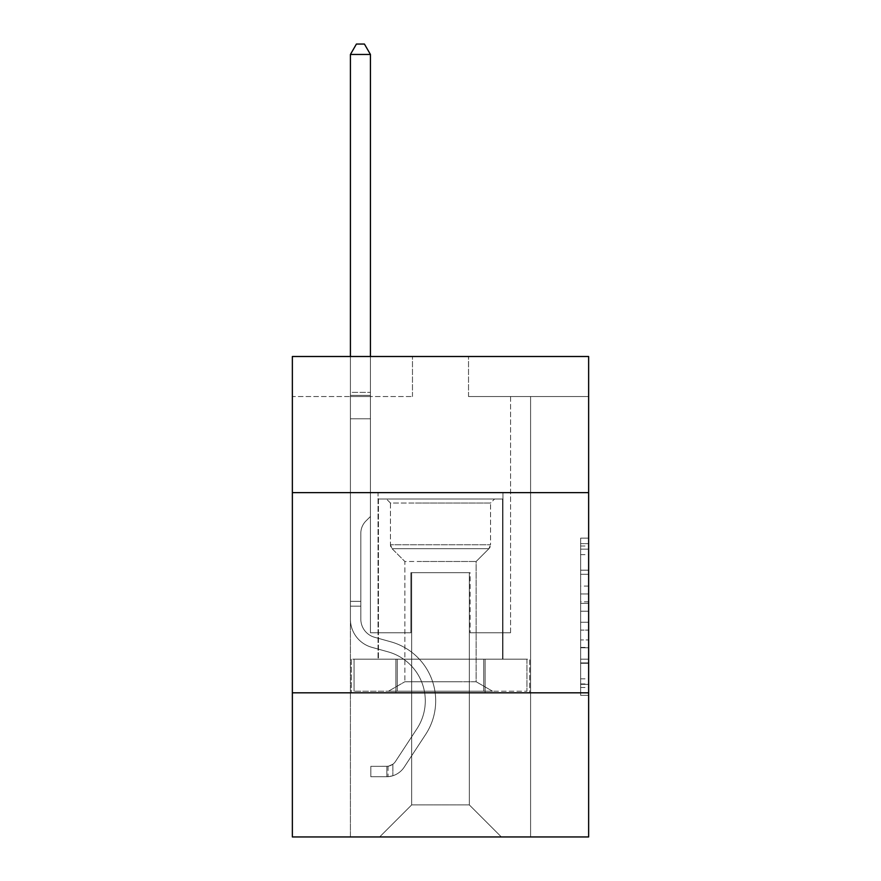 <?xml version="1.0" encoding="UTF-8"?>
<svg xmlns="http://www.w3.org/2000/svg" width="881" height="881" viewBox="0 0 881 881"><rect width="100%" height="100%" fill="white"/><g stroke="black" fill="none" stroke-linecap="round" stroke-linejoin="round"><path stroke-width="0.66" stroke-dasharray="4.41 3.3" d="M580.634 586.096L580.634 611.238L588.64 611.238L588.64 687.488L588.64 546.011L588.64 611.238L580.634 611.238L580.634 543.643L580.634 695.34L580.634 538.148L580.634 684.339L588.64 684.339L580.634 684.339L588.64 684.339L580.634 684.339L580.634 659.186L580.634 695.34L588.64 695.34L588.64 538.148L588.64 683.942L588.64 622.25L580.634 622.25L588.64 622.25L588.64 659.186L588.64 549.149L580.634 549.149L588.64 549.149L588.64 695.34L588.64 546.011L588.64 695.34L580.634 695.34L580.634 538.148L588.64 538.148L588.64 546.011L588.64 538.148L588.64 546.011L588.64 538.148L588.64 543.643L588.64 538.148L580.634 538.148L580.634 549.149L588.64 549.149L580.634 549.149L580.634 586.096L588.64 586.096M502.963 492.633L502.963 659.186L378.037 659.186L502.963 659.186L378.037 659.186L502.963 659.186L502.963 492.633L378.037 492.633L378.037 659.186L378.037 492.633L502.963 492.633M588.64 601.811L588.64 593.948L588.64 601.811L580.634 601.811L580.634 570.172L580.634 663.316L580.634 639.936L588.64 639.936L580.634 639.936L580.634 695.34L588.64 695.34L580.634 695.34L588.64 695.34L580.634 695.34L580.634 538.148L588.64 538.148L580.634 538.148L588.64 538.148L580.634 538.148L580.634 601.811L588.64 601.811M588.64 692.818L588.64 836.95L292.36 836.95L292.36 692.818L588.64 692.818L588.64 356.497L468.527 356.497L588.64 356.497L588.64 396.538L588.64 356.497L292.36 356.497L412.473 356.497L292.36 356.497L292.36 396.538L412.473 396.538L292.36 396.538L292.36 356.497L292.36 492.633L588.64 492.633L292.36 492.633L292.36 692.818L588.64 692.818L292.36 692.818M350.418 836.95L530.582 836.95L530.582 396.538L510.562 396.538L530.582 396.538L510.562 396.538L530.582 396.538L510.562 396.538L530.582 396.538L510.562 396.538L530.582 396.538L510.562 396.538L530.582 396.538L510.562 396.538L530.582 396.538L510.562 396.538L530.582 396.538L510.562 396.538L530.582 396.538L510.562 396.538L530.582 396.538L510.562 396.538L530.582 396.538L510.562 396.538L530.582 396.538L510.562 396.538L530.582 396.538L510.562 396.538L530.582 396.538L510.562 396.538L530.582 396.538L510.562 396.538L530.582 396.538L510.562 396.538L530.582 396.538L510.562 396.538L530.582 396.538L530.582 836.95L530.582 396.538L530.582 836.95L530.582 396.538L530.582 836.95L530.582 396.538L530.582 836.95L530.582 396.538L530.582 836.95L530.582 396.538L530.582 836.95L530.582 396.538L530.582 836.95L530.582 396.538L530.582 836.95L530.582 396.538L530.582 836.95L530.582 396.538L530.582 836.95L530.582 396.538L530.582 836.95L530.582 396.538L530.582 836.95L530.582 396.538L530.582 836.95L530.582 396.538L530.582 836.95L530.582 396.538L530.582 836.95L530.582 396.538L530.582 836.95L530.582 396.538L530.582 836.95L350.418 836.95L379.645 836.95L350.418 836.95L379.645 836.95L350.418 836.95L379.645 836.95L350.418 836.95L379.645 836.95L350.418 836.95L379.645 836.95L350.418 836.95L379.645 836.95L350.418 836.95L379.645 836.95L350.418 836.95L379.645 836.95L350.418 836.95L379.645 836.95L350.418 836.95L379.645 836.95L350.418 836.95L379.645 836.95L350.418 836.95L379.645 836.95L350.418 836.95L379.645 836.95L350.418 836.95L379.645 836.95L350.418 836.95L379.645 836.95L350.418 836.95L379.645 836.95L350.418 836.95L350.418 396.538L370.438 396.538L350.418 396.538L370.438 396.538L350.418 396.538L370.438 396.538L350.418 396.538L370.438 396.538L350.418 396.538L370.438 396.538L350.418 396.538L370.438 396.538L350.418 396.538L370.438 396.538L350.418 396.538L370.438 396.538L350.418 396.538L370.438 396.538L350.418 396.538L370.438 396.538L350.418 396.538L370.438 396.538L350.418 396.538L370.438 396.538L350.418 396.538L370.438 396.538L350.418 396.538L370.438 396.538L350.418 396.538L370.438 396.538L350.418 396.538L370.438 396.538L350.418 396.538L370.438 396.538L350.418 396.538L350.418 836.95M588.64 396.538L468.527 396.538L588.64 396.538M411.669 804.915L411.669 572.705L411.669 804.915L411.669 572.705L469.331 572.705L469.331 804.915L411.669 804.915L379.645 836.95L411.669 804.915L411.669 572.705L411.669 804.915L411.669 572.705L410.876 572.705L410.876 632.756L370.438 632.756L370.438 396.538L370.438 632.756L370.438 396.538L370.438 632.756L370.438 396.538L370.438 632.756L370.438 396.538L370.438 632.756L370.438 396.538L370.438 632.756L370.438 396.538L370.438 632.756L370.438 396.538L370.438 632.756L370.438 396.538L370.438 632.756L370.438 396.538L370.438 632.756L370.438 396.538L370.438 632.756L370.438 396.538L370.438 632.756L370.438 396.538L370.438 632.756L370.438 396.538L370.438 632.756L370.438 396.538L370.438 632.756L370.438 396.538L370.438 632.756L370.438 396.538L370.438 632.756L370.438 396.538L370.438 632.756L410.876 632.756L370.438 632.756L410.876 632.756L370.438 632.756L410.876 632.756L370.438 632.756L410.876 632.756L370.438 632.756L410.876 632.756L370.438 632.756L410.876 632.756L370.438 632.756L410.876 632.756L370.438 632.756L410.876 632.756L370.438 632.756L410.876 632.756L370.438 632.756L410.876 632.756L370.438 632.756L410.876 632.756L370.438 632.756L410.876 632.756L370.438 632.756L410.876 632.756L370.438 632.756L410.876 632.756L370.438 632.756L410.876 632.756L370.438 632.756L410.876 632.756L370.438 632.756L410.876 632.756L410.876 572.705L410.876 632.756L410.876 572.705L410.876 632.756L410.876 572.705L410.876 632.756L410.876 572.705L410.876 632.756L410.876 572.705L410.876 632.756L410.876 572.705L410.876 632.756L410.876 572.705L410.876 632.756L410.876 572.705L410.876 632.756L410.876 572.705L410.876 632.756L410.876 572.705L410.876 632.756L410.876 572.705L410.876 632.756L410.876 572.705L410.876 632.756L410.876 572.705L410.876 632.756L410.876 572.705L410.876 632.756L410.876 572.705L410.876 632.756L410.876 572.705L410.876 632.756L410.876 572.705L411.669 572.705L410.876 572.705L411.669 572.705L410.876 572.705L411.669 572.705L410.876 572.705L411.669 572.705L410.876 572.705L411.669 572.705L410.876 572.705L411.669 572.705L410.876 572.705L411.669 572.705L410.876 572.705L411.669 572.705L410.876 572.705L411.669 572.705L410.876 572.705L411.669 572.705L410.876 572.705L411.669 572.705L410.876 572.705L411.669 572.705L410.876 572.705L411.669 572.705L410.876 572.705L411.669 572.705L410.876 572.705L411.669 572.705L410.876 572.705L411.669 572.705L410.876 572.705L411.669 572.705L411.669 804.915L379.645 836.95L411.669 804.915L411.669 572.705L411.669 804.915L379.645 836.95L411.669 804.915L411.669 572.705L411.669 804.915L379.645 836.95L411.669 804.915L411.669 572.705L411.669 804.915L379.645 836.95L411.669 804.915L411.669 572.705L411.669 804.915L379.645 836.95L411.669 804.915L411.669 572.705L411.669 804.915L379.645 836.95L411.669 804.915L411.669 572.705L411.669 804.915L379.645 836.95L411.669 804.915L411.669 572.705L411.669 804.915L379.645 836.95L411.669 804.915L411.669 572.705L411.669 804.915L379.645 836.95L411.669 804.915L411.669 572.705L411.669 804.915L379.645 836.95L411.669 804.915L411.669 572.705L411.669 804.915L379.645 836.95L411.669 804.915L411.669 572.705L411.669 804.915L379.645 836.95L411.669 804.915L411.669 572.705L411.669 804.915L379.645 836.95L411.669 804.915L411.669 572.705L411.669 804.915L379.645 836.95L411.669 804.915L411.669 572.705L411.669 804.915L379.645 836.95L411.669 804.915L379.645 836.95L411.669 804.915L469.331 804.915L469.331 572.705L469.331 804.915L501.355 836.95L469.331 804.915L469.331 572.705L469.331 804.915L501.355 836.95L469.331 804.915L469.331 572.705L469.331 804.915L501.355 836.95L469.331 804.915L469.331 572.705L469.331 804.915L501.355 836.95L469.331 804.915L469.331 572.705L469.331 804.915L501.355 836.95L469.331 804.915L469.331 572.705L469.331 804.915L501.355 836.95L469.331 804.915L469.331 572.705L469.331 804.915L501.355 836.95L469.331 804.915L469.331 572.705L469.331 804.915L501.355 836.95L469.331 804.915L469.331 572.705L469.331 804.915L501.355 836.95L469.331 804.915L469.331 572.705L469.331 804.915L501.355 836.95L469.331 804.915L469.331 572.705L469.331 804.915L501.355 836.95L469.331 804.915L469.331 572.705L469.331 804.915L501.355 836.95L469.331 804.915L469.331 572.705L469.331 804.915L501.355 836.95L469.331 804.915L469.331 572.705L469.331 804.915L501.355 836.95L469.331 804.915L469.331 572.705L469.331 804.915L501.355 836.95L469.331 804.915L469.331 572.705L469.331 804.915L501.355 836.95L469.331 804.915L469.331 572.705L469.331 804.915L501.355 836.95L469.331 804.915L469.331 572.705L411.669 572.705L411.669 804.915L379.645 836.95L411.669 804.915M470.124 572.705L469.331 572.705L470.124 572.705L469.331 572.705L470.124 572.705L469.331 572.705L470.124 572.705L469.331 572.705L470.124 572.705L469.331 572.705L470.124 572.705L469.331 572.705L470.124 572.705L469.331 572.705L470.124 572.705L469.331 572.705L470.124 572.705L469.331 572.705L470.124 572.705L469.331 572.705L470.124 572.705L469.331 572.705L470.124 572.705L469.331 572.705L470.124 572.705L469.331 572.705L470.124 572.705L469.331 572.705L470.124 572.705L469.331 572.705L470.124 572.705L469.331 572.705L470.124 572.705L469.331 572.705L470.124 572.705L470.124 632.756L470.124 572.705M501.355 836.95L469.331 804.915L501.355 836.95M468.527 396.538L468.527 356.497L468.527 396.538M412.473 396.538L412.473 356.497L412.473 396.538M510.562 396.538L510.562 632.756L470.124 632.756L510.562 632.756L470.124 632.756L510.562 632.756L470.124 632.756L510.562 632.756L470.124 632.756L510.562 632.756L470.124 632.756L510.562 632.756L470.124 632.756L510.562 632.756L470.124 632.756L510.562 632.756L470.124 632.756L510.562 632.756L470.124 632.756L510.562 632.756L470.124 632.756L510.562 632.756L470.124 632.756L510.562 632.756L470.124 632.756L510.562 632.756L470.124 632.756L510.562 632.756L470.124 632.756L510.562 632.756L470.124 632.756L510.562 632.756L470.124 632.756L510.562 632.756L470.124 632.756L510.562 632.756L510.562 396.538M529.723 692.818L351.277 692.818L529.723 692.818L529.723 659.186L351.277 659.186L485.112 659.186L485.112 692.818L485.112 659.186L395.888 659.186L395.888 692.818L395.888 659.186L351.277 659.186L351.277 692.818L351.277 659.186L529.723 659.186L529.723 692.818M588.64 492.633L292.36 492.633M395.888 659.186L395.888 692.818L395.888 659.186M485.112 659.186L485.112 692.818L485.112 659.186M580.634 611.238L588.64 611.238L580.634 611.238M580.634 543.643L580.634 538.148L580.634 543.643L588.64 543.643L580.634 543.643M580.634 662.919L580.634 630.102L580.634 662.919L588.64 662.919L580.634 662.919M580.634 630.102L580.634 622.25L588.64 622.25L580.634 622.25L580.634 630.102L588.64 630.102L580.634 630.102M580.634 570.172L580.634 549.149L580.634 570.172L588.64 570.172L580.634 570.172M580.634 538.148L588.64 538.148L580.634 538.148L580.634 546.011L580.634 538.148L588.64 538.148M580.634 695.34L588.64 695.34L580.634 695.34L580.634 687.488L580.634 695.34M360.825 601.371L360.825 606.172L350.418 606.172L350.418 601.371L350.418 619.156L350.418 54.457L350.418 418.794L350.418 54.457L370.438 54.457L370.438 392.375L370.438 54.457L350.418 54.457L356.42 44.05L364.426 44.05L356.42 44.05L350.418 54.457L350.418 418.794L350.418 54.457L370.438 54.457L364.426 44.05L370.438 54.457L370.438 418.794L350.418 418.794L350.418 54.457L356.42 44.05L364.426 44.05L356.42 44.05L350.418 54.457L350.418 418.794L350.418 54.457L370.438 54.457L350.418 54.457L356.42 44.05L364.426 44.05L370.438 54.457L364.426 44.05L356.42 44.05L350.418 54.457L350.418 418.794L350.418 54.457L370.438 54.457L370.438 392.375L370.438 54.457L350.418 54.457L356.42 44.05L364.426 44.05L370.438 54.457L364.426 44.05L356.42 44.05L350.418 54.457L350.418 418.794L350.418 54.457L370.438 54.457L370.438 395.36L370.438 54.457L350.418 54.457L356.42 44.05L364.426 44.05L370.438 54.457L364.426 44.05L356.42 44.05L350.418 54.457L350.418 418.794L350.418 54.457L370.438 54.457L370.438 516.486L365.923 521.001A17.4 17.4 0 0 0 360.825 533.302A17.4 17.4 0 0 1 365.923 521.001L370.438 516.486L370.438 418.794L350.418 418.794L350.418 54.457L356.42 44.05L364.426 44.05L370.438 54.457L350.418 54.457L350.418 418.794L350.418 54.457L370.438 54.457L364.426 44.05L356.42 44.05L350.418 54.457L356.42 44.05L364.426 44.05L370.438 54.457L370.438 392.375L370.438 54.457L350.418 54.457L350.418 418.794L350.418 54.457L370.438 54.457L364.426 44.05L356.42 44.05L350.418 54.457L356.42 44.05L364.426 44.05L370.438 54.457L370.438 395.36L370.438 54.457L350.418 54.457L350.418 619.156A29.227 29.227 0 0 0 371.793 647.315A29.227 29.227 0 0 1 350.418 619.156L350.418 418.794L370.438 418.794L370.438 395.36L370.438 516.486L365.923 521.001A17.4 17.4 0 0 0 360.825 533.302A17.4 17.4 0 0 1 365.923 521.001L370.438 516.486L370.438 418.794L350.418 418.794L350.418 619.156A29.227 29.227 0 0 0 371.793 647.315A29.227 29.227 0 0 1 350.418 619.156L350.418 418.794L370.438 418.794L370.438 392.375L370.438 516.486L365.923 521.001A17.4 17.4 0 0 0 360.825 533.302A17.4 17.4 0 0 1 365.923 521.001L370.438 516.486L370.438 418.794L350.418 418.794L350.418 619.156A29.227 29.227 0 0 0 371.793 647.315A29.227 29.227 0 0 1 350.418 619.156L350.418 418.794L370.438 418.794L370.438 54.457L364.426 44.05L356.42 44.05L350.418 54.457L370.438 54.457L370.438 516.486L365.923 521.001A17.4 17.4 0 0 0 360.825 533.302A17.4 17.4 0 0 1 365.923 521.001L370.438 516.486L370.438 418.794L350.418 418.794L350.418 619.156A29.227 29.227 0 0 0 371.793 647.315L388.092 651.852L371.793 647.315A29.227 29.227 0 0 1 350.418 619.156L350.418 418.794L370.438 418.794L370.438 54.457L350.418 54.457L356.42 44.05L364.426 44.05L370.438 54.457L364.426 44.05L356.42 44.05L350.418 54.457L350.418 392.375L350.418 54.457L370.438 54.457L370.438 516.486L365.923 521.001A17.4 17.4 0 0 0 360.825 533.302A17.4 17.4 0 0 1 365.923 521.001L370.438 516.486L370.438 418.794L350.418 418.794L350.418 619.156A29.227 29.227 0 0 0 371.793 647.315A29.227 29.227 0 0 1 350.418 619.156L350.418 418.794L370.438 418.794L370.438 54.457L350.418 54.457L356.42 44.05L364.426 44.05L370.438 54.457L364.426 44.05L356.42 44.05L350.418 54.457L350.418 395.36L350.418 54.457L370.438 54.457L370.438 516.486L365.923 521.001A17.4 17.4 0 0 0 360.825 533.302A17.4 17.4 0 0 1 365.923 521.001L370.438 516.486L370.438 418.794L350.418 418.794L350.418 619.156A29.227 29.227 0 0 0 371.793 647.315A29.227 29.227 0 0 1 350.418 619.156L350.418 418.794L370.438 418.794L370.438 54.457L350.418 54.457L356.42 44.05L364.426 44.05L370.438 54.457L364.426 44.05L356.42 44.05L350.418 54.457L350.418 418.794L370.438 418.794L370.438 516.486L365.923 521.001A17.4 17.4 0 0 0 360.825 533.302A17.4 17.4 0 0 1 365.923 521.001L370.438 516.486L370.438 395.36L370.438 418.794L350.418 418.794L350.418 619.156A29.227 29.227 0 0 0 371.793 647.315L388.092 651.852L371.793 647.315A29.227 29.227 0 0 1 350.418 619.156L350.418 418.794L370.438 418.794L370.438 516.486L365.923 521.001A17.4 17.4 0 0 0 360.825 533.302A17.4 17.4 0 0 1 365.923 521.001L370.438 516.486L370.438 392.375L370.438 418.794L350.418 418.794L350.418 619.156A29.227 29.227 0 0 0 371.793 647.315A29.227 29.227 0 0 1 350.418 619.156L350.418 418.794L370.438 418.794L370.438 516.486L365.923 521.001A17.4 17.4 0 0 0 360.825 533.302A17.4 17.4 0 0 1 365.923 521.001L370.438 516.486L370.438 54.457L370.438 418.794L350.418 418.794L350.418 619.156A29.227 29.227 0 0 0 371.793 647.315A29.227 29.227 0 0 1 350.418 619.156L350.418 418.794L370.438 418.794L370.438 516.486L365.923 521.001A17.4 17.4 0 0 0 360.825 533.302A17.4 17.4 0 0 1 365.923 521.001L370.438 516.486L370.438 54.457L350.418 54.457L370.438 54.457L364.426 44.05L370.438 54.457L370.438 418.794L350.418 418.794L350.418 619.156A29.227 29.227 0 0 0 371.793 647.315L388.092 651.852A50.845 50.845 0 0 1 416.955 728.73A50.845 50.845 0 0 0 388.092 651.852L371.793 647.315A29.227 29.227 0 0 1 350.418 619.156L350.418 418.794L370.438 418.794L370.438 516.486L365.923 521.001A17.4 17.4 0 0 0 360.825 533.302A17.4 17.4 0 0 1 365.923 521.001L370.438 516.486L370.438 54.457L350.418 54.457L356.42 44.05L364.426 44.05L356.42 44.05L350.418 54.457L350.418 392.375L350.418 54.457L370.438 54.457L364.426 44.05L370.438 54.457L370.438 418.794L350.418 418.794L350.418 619.156A29.227 29.227 0 0 0 371.793 647.315A29.227 29.227 0 0 1 350.418 619.156L350.418 418.794L370.438 418.794L370.438 516.486L365.923 521.001A17.4 17.4 0 0 0 360.825 533.302A17.4 17.4 0 0 1 365.923 521.001L370.438 516.486L370.438 54.457L350.418 54.457L356.42 44.05L364.426 44.05L356.42 44.05L350.418 54.457L350.418 395.36L350.418 54.457L370.438 54.457L364.426 44.05L370.438 54.457L370.438 418.794L350.418 418.794L350.418 619.156A29.227 29.227 0 0 0 371.793 647.315A29.227 29.227 0 0 1 350.418 619.156L350.418 418.794L370.438 418.794L370.438 516.486L365.923 521.001A17.4 17.4 0 0 0 360.825 533.302A17.4 17.4 0 0 1 365.923 521.001L370.438 516.486L370.438 54.457L350.418 54.457L356.42 44.05L364.426 44.05L356.42 44.05L350.418 54.457L350.418 619.156A29.227 29.227 0 0 0 371.793 647.315L388.092 651.852L371.793 647.315A29.227 29.227 0 0 1 350.418 619.156L350.418 418.794L370.438 418.794L370.438 516.486L365.923 521.001A17.4 17.4 0 0 0 360.825 533.302A17.4 17.4 0 0 1 365.923 521.001L370.438 516.486L370.438 418.794L350.418 418.794L350.418 619.156A29.227 29.227 0 0 0 371.793 647.315A29.227 29.227 0 0 1 350.418 619.156L350.418 418.794L370.438 418.794L370.438 395.36L370.438 516.486L365.923 521.001A17.4 17.4 0 0 0 360.825 533.302A17.4 17.4 0 0 1 365.923 521.001L370.438 516.486L370.438 418.794L350.418 418.794L350.418 619.156A29.227 29.227 0 0 0 371.793 647.315A29.227 29.227 0 0 1 350.418 619.156L350.418 418.794L370.438 418.794L370.438 392.375L370.438 516.486L365.923 521.001A17.4 17.4 0 0 0 360.825 533.302A17.4 17.4 0 0 1 365.923 521.001L370.438 516.486L370.438 418.794L350.418 418.794L350.418 619.156A29.227 29.227 0 0 0 371.793 647.315L388.092 651.852L371.793 647.315A29.227 29.227 0 0 1 350.418 619.156L350.418 418.794L370.438 418.794L370.438 54.457L364.426 44.05L370.438 54.457L370.438 516.486L365.923 521.001A17.4 17.4 0 0 0 360.825 533.302A17.4 17.4 0 0 1 365.923 521.001L370.438 516.486L370.438 418.794L350.418 418.794L350.418 619.156L350.418 606.172L360.825 606.172L360.825 601.371L350.418 601.371L360.825 601.371L360.825 619.156L360.825 533.302L360.825 619.156A18.82 18.82 0 0 0 374.59 637.282A18.82 18.82 0 0 1 360.825 619.156L360.825 533.302L360.825 619.156L360.825 601.371L350.418 601.371L360.825 601.371L360.825 619.156A18.82 18.82 0 0 0 374.59 637.282A18.82 18.82 0 0 1 360.825 619.156L360.825 533.302L360.825 619.156A18.82 18.82 0 0 0 374.59 637.282A18.82 18.82 0 0 1 360.825 619.156L360.825 533.302L360.825 619.156L360.825 601.371L350.418 601.371L360.825 601.371L360.825 619.156A18.82 18.82 0 0 0 374.59 637.282L390.889 641.831L374.59 637.282A18.82 18.82 0 0 1 360.825 619.156L360.825 533.302L360.825 619.156A18.82 18.82 0 0 0 374.59 637.282A18.82 18.82 0 0 1 360.825 619.156L360.825 533.302L360.825 619.156L360.825 601.371L350.418 601.371L360.825 601.371L360.825 619.156A18.82 18.82 0 0 0 374.59 637.282A18.82 18.82 0 0 1 360.825 619.156L360.825 533.302L360.825 619.156A18.82 18.82 0 0 0 374.59 637.282L390.889 641.831L374.59 637.282A18.82 18.82 0 0 1 360.825 619.156L360.825 533.302L360.825 619.156L360.825 601.371L350.418 601.371L360.825 601.371L360.825 619.156A18.82 18.82 0 0 0 374.59 637.282A18.82 18.82 0 0 1 360.825 619.156L360.825 533.302L360.825 619.156A18.82 18.82 0 0 0 374.59 637.282A18.82 18.82 0 0 1 360.825 619.156L360.825 533.302L360.825 619.156L360.825 601.371L350.418 601.371L360.825 601.371L360.825 619.156A18.82 18.82 0 0 0 374.59 637.282L390.889 641.831L374.59 637.282A18.82 18.82 0 0 1 360.825 619.156L360.825 533.302L360.825 619.156A18.82 18.82 0 0 0 374.59 637.282A18.82 18.82 0 0 1 360.825 619.156L360.825 533.302L360.825 619.156L360.825 601.371L350.418 601.371L360.825 601.371L360.825 619.156A18.82 18.82 0 0 0 374.59 637.282A18.82 18.82 0 0 1 360.825 619.156L360.825 533.302L360.825 619.156A18.82 18.82 0 0 0 374.59 637.282L390.889 641.831A61.263 61.263 0 0 1 425.655 734.435A61.263 61.263 0 0 0 390.889 641.831L374.59 637.282A18.82 18.82 0 0 1 360.825 619.156L360.825 533.302L360.825 619.156L360.825 601.371L350.418 601.371L360.825 601.371L360.825 619.156A18.82 18.82 0 0 0 374.59 637.282A18.82 18.82 0 0 1 360.825 619.156L360.825 533.302L360.825 619.156A18.82 18.82 0 0 0 374.59 637.282A18.82 18.82 0 0 1 360.825 619.156L360.825 533.302L360.825 619.156L360.825 601.371L350.418 601.371M386.847 776.734A21.221 21.221 0 0 0 404.192 767.153L425.655 734.435A61.263 61.263 0 0 0 390.889 641.831L374.59 637.282A18.82 18.82 0 0 1 360.825 619.156A18.82 18.82 0 0 0 374.59 637.282A18.82 18.82 0 0 1 360.825 619.156L360.825 533.302L360.825 619.156A18.82 18.82 0 0 0 374.59 637.282A18.82 18.82 0 0 1 360.825 619.156A18.82 18.82 0 0 0 374.59 637.282L390.889 641.831A61.263 61.263 0 0 1 425.655 734.435A61.263 61.263 0 0 0 390.889 641.831L374.59 637.282A18.82 18.82 0 0 1 360.825 619.156A18.82 18.82 0 0 0 374.59 637.282L390.889 641.831L374.59 637.282A18.82 18.82 0 0 1 360.825 619.156A18.82 18.82 0 0 0 374.59 637.282A18.82 18.82 0 0 1 360.825 619.156A18.82 18.82 0 0 0 374.59 637.282L390.889 641.831L374.59 637.282A18.82 18.82 0 0 1 360.825 619.156A18.82 18.82 0 0 0 374.59 637.282L390.889 641.831A61.263 61.263 0 0 1 425.655 734.435L404.192 767.153L425.655 734.435A61.263 61.263 0 0 0 390.889 641.831L374.59 637.282A18.82 18.82 0 0 1 360.825 619.156A18.82 18.82 0 0 0 374.59 637.282A18.82 18.82 0 0 1 360.825 619.156A18.82 18.82 0 0 0 374.59 637.282L390.889 641.831L374.59 637.282A18.82 18.82 0 0 1 360.825 619.156A18.82 18.82 0 0 0 374.59 637.282L390.889 641.831L374.59 637.282A18.82 18.82 0 0 1 360.825 619.156A18.82 18.82 0 0 0 374.59 637.282A18.82 18.82 0 0 1 360.825 619.156A18.82 18.82 0 0 0 374.59 637.282L390.889 641.831A61.263 61.263 0 0 1 425.655 734.435A61.263 61.263 0 0 0 390.889 641.831L374.59 637.282A18.82 18.82 0 0 1 360.825 619.156A18.82 18.82 0 0 0 374.59 637.282L390.889 641.831L374.59 637.282A18.82 18.82 0 0 1 360.825 619.156A18.82 18.82 0 0 0 374.59 637.282A18.82 18.82 0 0 1 360.825 619.156A18.82 18.82 0 0 0 374.59 637.282L390.889 641.831L374.59 637.282A18.82 18.82 0 0 1 360.825 619.156A18.82 18.82 0 0 0 374.59 637.282L390.889 641.831A61.263 61.263 0 0 1 425.655 734.435A61.263 61.263 0 0 0 390.889 641.831L374.59 637.282A18.82 18.82 0 0 1 360.825 619.156A18.82 18.82 0 0 0 374.59 637.282A18.82 18.82 0 0 1 360.825 619.156A18.82 18.82 0 0 0 374.59 637.282L390.889 641.831L374.59 637.282A18.82 18.82 0 0 1 360.825 619.156A18.82 18.82 0 0 0 374.59 637.282L390.889 641.831A61.263 61.263 0 0 1 425.655 734.435L404.192 767.153L425.655 734.435A61.263 61.263 0 0 0 390.889 641.831L374.59 637.282L390.889 641.831A61.263 61.263 0 0 1 425.655 734.435A61.263 61.263 0 0 0 390.889 641.831L374.59 637.282L390.889 641.831A61.263 61.263 0 0 1 425.655 734.435A61.263 61.263 0 0 0 390.889 641.831L374.59 637.282L390.889 641.831A61.263 61.263 0 0 1 425.655 734.435L404.192 767.153A21.221 21.221 0 0 1 392.86 775.743A21.221 21.221 0 0 0 404.192 767.153L425.655 734.435A61.263 61.263 0 0 0 390.889 641.831L374.59 637.282L390.889 641.831A61.263 61.263 0 0 1 425.655 734.435A61.263 61.263 0 0 0 390.889 641.831L374.59 637.282L390.889 641.831A61.263 61.263 0 0 1 425.655 734.435A61.263 61.263 0 0 0 390.889 641.831L374.59 637.282L390.889 641.831A61.263 61.263 0 0 1 425.655 734.435L404.192 767.153L425.655 734.435A61.263 61.263 0 0 0 390.889 641.831L374.59 637.282L390.889 641.831A61.263 61.263 0 0 1 425.655 734.435A61.263 61.263 0 0 0 390.889 641.831L374.59 637.282L390.889 641.831A61.263 61.263 0 0 1 425.655 734.435A61.263 61.263 0 0 0 390.889 641.831L374.59 637.282L390.889 641.831A61.263 61.263 0 0 1 425.655 734.435L404.192 767.153L425.655 734.435A61.263 61.263 0 0 0 390.889 641.831L374.59 637.282L390.889 641.831A61.263 61.263 0 0 1 425.655 734.435A61.263 61.263 0 0 0 390.889 641.831L374.59 637.282L390.889 641.831A61.263 61.263 0 0 1 425.655 734.435A61.263 61.263 0 0 0 390.889 641.831A61.263 61.263 0 0 1 425.655 734.435L404.192 767.153A21.221 21.221 0 0 1 392.86 775.743C386.682 777.053 386.682 777.053 392.86 775.743C386.682 777.053 386.682 777.053 392.86 775.743A21.221 21.221 0 0 0 404.192 767.153L425.655 734.435A61.263 61.263 0 0 0 390.889 641.831A61.263 61.263 0 0 1 425.655 734.435L404.192 767.153L425.655 734.435A61.263 61.263 0 0 0 390.889 641.831A61.263 61.263 0 0 1 425.655 734.435A61.263 61.263 0 0 0 390.889 641.831A61.263 61.263 0 0 1 425.655 734.435L404.192 767.153L425.655 734.435A61.263 61.263 0 0 0 390.889 641.831A61.263 61.263 0 0 1 425.655 734.435L404.192 767.153A21.221 21.221 0 0 1 392.86 775.743C386.682 777.053 386.682 777.053 392.86 775.743C386.682 777.053 386.682 777.053 392.86 775.743A21.221 21.221 0 0 0 404.192 767.153L425.655 734.435A61.263 61.263 0 0 0 390.889 641.831A61.263 61.263 0 0 1 425.655 734.435A61.263 61.263 0 0 0 390.889 641.831A61.263 61.263 0 0 1 425.655 734.435L404.192 767.153L425.655 734.435A61.263 61.263 0 0 0 390.889 641.831A61.263 61.263 0 0 1 425.655 734.435L404.192 767.153L425.655 734.435A61.263 61.263 0 0 0 390.889 641.831A61.263 61.263 0 0 1 425.655 734.435A61.263 61.263 0 0 0 390.889 641.831A61.263 61.263 0 0 1 425.655 734.435L404.192 767.153A21.221 21.221 0 0 1 392.86 775.743C386.682 777.053 386.682 777.053 392.86 775.743C386.682 777.053 386.682 777.053 392.86 775.743A21.221 21.221 0 0 0 404.192 767.153L425.655 734.435A61.263 61.263 0 0 0 390.889 641.831A61.263 61.263 0 0 1 425.655 734.435L404.192 767.153L425.655 734.435A61.263 61.263 0 0 0 390.889 641.831A61.263 61.263 0 0 1 425.655 734.435A61.263 61.263 0 0 0 390.889 641.831A61.263 61.263 0 0 1 425.655 734.435L404.192 767.153L425.655 734.435A61.263 61.263 0 0 0 390.889 641.831A61.263 61.263 0 0 1 425.655 734.435L404.192 767.153A21.221 21.221 0 0 1 392.86 775.743C386.682 777.053 386.682 777.053 392.86 775.743C386.682 777.053 386.682 777.053 392.86 775.743A21.221 21.221 0 0 0 404.192 767.153L425.655 734.435A61.263 61.263 0 0 0 390.889 641.831A61.263 61.263 0 0 1 425.655 734.435A61.263 61.263 0 0 0 390.889 641.831A61.263 61.263 0 0 1 425.655 734.435L404.192 767.153L425.655 734.435A61.263 61.263 0 0 0 390.889 641.831A61.263 61.263 0 0 1 425.655 734.435L404.192 767.153A21.221 21.221 0 0 1 392.86 775.743C386.682 777.053 386.682 777.053 392.86 775.743C386.682 777.053 386.682 777.053 392.86 775.743A21.221 21.221 0 0 0 404.192 767.153L425.655 734.435L404.192 767.153A21.221 21.221 0 0 1 392.86 775.743C386.682 777.053 386.682 777.053 392.86 775.743C386.682 777.053 386.682 777.053 392.86 775.743A21.221 21.221 0 0 0 404.192 767.153L425.655 734.435L404.192 767.153A21.221 21.221 0 0 1 392.86 775.743C386.682 777.053 386.682 777.053 392.86 775.743C386.682 777.053 386.682 777.053 392.86 775.743A21.221 21.221 0 0 0 404.192 767.153L425.655 734.435L404.192 767.153A21.221 21.221 0 0 1 392.86 775.743C386.682 777.053 386.682 777.053 392.86 775.743C386.682 777.053 386.682 777.053 392.86 775.743A21.221 21.221 0 0 0 404.192 767.153L425.655 734.435L404.192 767.153A21.221 21.221 0 0 1 392.86 775.743C386.682 777.053 386.682 777.053 392.86 775.743C386.682 777.053 386.682 777.053 392.86 775.743A21.221 21.221 0 0 0 404.192 767.153L425.655 734.435L404.192 767.153A21.221 21.221 0 0 1 392.86 775.743C386.682 777.053 386.682 777.053 392.86 775.743C386.682 777.053 386.682 777.053 392.86 775.743A21.221 21.221 0 0 0 404.192 767.153L425.655 734.435L404.192 767.153A21.221 21.221 0 0 1 392.86 775.743C386.682 777.053 386.682 777.053 392.86 775.743C386.682 777.053 386.682 777.053 392.86 775.743A21.221 21.221 0 0 0 404.192 767.153L425.655 734.435L404.192 767.153A21.221 21.221 0 0 1 392.86 775.743C386.682 777.053 386.682 777.053 392.86 775.743C386.682 777.053 386.682 777.053 392.86 775.743A21.221 21.221 0 0 0 404.192 767.153L425.655 734.435L404.192 767.153A21.221 21.221 0 0 1 392.86 775.743C386.682 777.053 386.682 777.053 392.86 775.743C386.682 777.053 386.682 777.053 392.86 775.743A21.221 21.221 0 0 0 404.192 767.153L425.655 734.435L404.192 767.153A21.221 21.221 0 0 1 392.86 775.743C386.682 777.053 386.682 777.053 392.86 775.743C386.682 777.053 386.682 777.053 392.86 775.743A21.221 21.221 0 0 0 404.192 767.153L425.655 734.435L404.192 767.153A21.221 21.221 0 0 1 392.86 775.743C386.682 777.053 386.682 777.053 392.86 775.743C386.682 777.053 386.682 777.053 392.86 775.743A21.221 21.221 0 0 0 404.192 767.153L425.655 734.435L404.192 767.153A21.221 21.221 0 0 1 392.86 775.743C386.682 777.053 386.682 777.053 392.86 775.743C386.682 777.053 386.682 777.053 392.86 775.743A21.221 21.221 0 0 0 404.192 767.153A21.221 21.221 0 0 1 386.847 776.734L386.847 766.316A10.814 10.814 0 0 0 395.492 761.448L416.955 728.73A50.845 50.845 0 0 0 388.092 651.852A50.845 50.845 0 0 1 416.955 728.73A50.845 50.845 0 0 0 388.092 651.852L371.793 647.315A29.227 29.227 0 0 1 350.418 619.156A29.227 29.227 0 0 0 371.793 647.315A29.227 29.227 0 0 1 350.418 619.156A29.227 29.227 0 0 0 371.793 647.315L388.092 651.852L371.793 647.315A29.227 29.227 0 0 1 350.418 619.156A29.227 29.227 0 0 0 371.793 647.315L388.092 651.852L371.793 647.315A29.227 29.227 0 0 1 350.418 619.156A29.227 29.227 0 0 0 371.793 647.315A29.227 29.227 0 0 1 350.418 619.156A29.227 29.227 0 0 0 371.793 647.315L388.092 651.852A50.845 50.845 0 0 1 416.955 728.73L395.492 761.448L416.955 728.73A50.845 50.845 0 0 0 388.092 651.852L371.793 647.315A29.227 29.227 0 0 1 350.418 619.156A29.227 29.227 0 0 0 371.793 647.315L388.092 651.852L371.793 647.315A29.227 29.227 0 0 1 350.418 619.156A29.227 29.227 0 0 0 371.793 647.315A29.227 29.227 0 0 1 350.418 619.156A29.227 29.227 0 0 0 371.793 647.315L388.092 651.852L371.793 647.315A29.227 29.227 0 0 1 350.418 619.156A29.227 29.227 0 0 0 371.793 647.315L388.092 651.852A50.845 50.845 0 0 1 416.955 728.73A50.845 50.845 0 0 0 388.092 651.852L371.793 647.315A29.227 29.227 0 0 1 350.418 619.156A29.227 29.227 0 0 0 371.793 647.315A29.227 29.227 0 0 1 350.418 619.156A29.227 29.227 0 0 0 371.793 647.315L388.092 651.852L371.793 647.315A29.227 29.227 0 0 1 350.418 619.156A29.227 29.227 0 0 0 371.793 647.315L388.092 651.852L371.793 647.315A29.227 29.227 0 0 1 350.418 619.156A29.227 29.227 0 0 0 371.793 647.315A29.227 29.227 0 0 1 350.418 619.156A29.227 29.227 0 0 0 371.793 647.315L388.092 651.852A50.845 50.845 0 0 1 416.955 728.73A50.845 50.845 0 0 0 388.092 651.852L371.793 647.315A29.227 29.227 0 0 1 350.418 619.156A29.227 29.227 0 0 0 371.793 647.315L388.092 651.852L371.793 647.315A29.227 29.227 0 0 1 350.418 619.156A29.227 29.227 0 0 0 371.793 647.315A29.227 29.227 0 0 1 350.418 619.156A29.227 29.227 0 0 0 371.793 647.315L388.092 651.852L371.793 647.315A29.227 29.227 0 0 1 350.418 619.156A29.227 29.227 0 0 0 371.793 647.315L388.092 651.852A50.845 50.845 0 0 1 416.955 728.73L395.492 761.448L416.955 728.73A50.845 50.845 0 0 0 388.092 651.852L371.793 647.315L388.092 651.852A50.845 50.845 0 0 1 416.955 728.73A50.845 50.845 0 0 0 388.092 651.852L371.793 647.315L388.092 651.852A50.845 50.845 0 0 1 416.955 728.73A50.845 50.845 0 0 0 388.092 651.852L371.793 647.315L388.092 651.852A50.845 50.845 0 0 1 416.955 728.73L395.492 761.448A10.814 10.814 0 0 1 392.86 764.223C386.792 767.01 386.792 767.01 392.86 764.223C386.792 767.01 386.792 767.01 392.86 764.223A10.814 10.814 0 0 0 395.492 761.448L416.955 728.73A50.845 50.845 0 0 0 388.092 651.852L371.793 647.315L388.092 651.852A50.845 50.845 0 0 1 416.955 728.73A50.845 50.845 0 0 0 388.092 651.852L371.793 647.315L388.092 651.852A50.845 50.845 0 0 1 416.955 728.73A50.845 50.845 0 0 0 388.092 651.852L371.793 647.315L388.092 651.852A50.845 50.845 0 0 1 416.955 728.73L395.492 761.448L416.955 728.73A50.845 50.845 0 0 0 388.092 651.852L371.793 647.315L388.092 651.852A50.845 50.845 0 0 1 416.955 728.73A50.845 50.845 0 0 0 388.092 651.852L371.793 647.315L388.092 651.852A50.845 50.845 0 0 1 416.955 728.73A50.845 50.845 0 0 0 388.092 651.852L371.793 647.315L388.092 651.852A50.845 50.845 0 0 1 416.955 728.73L395.492 761.448L416.955 728.73A50.845 50.845 0 0 0 388.092 651.852L371.793 647.315L388.092 651.852A50.845 50.845 0 0 1 416.955 728.73A50.845 50.845 0 0 0 388.092 651.852L371.793 647.315L388.092 651.852A50.845 50.845 0 0 1 416.955 728.73A50.845 50.845 0 0 0 388.092 651.852A50.845 50.845 0 0 1 416.955 728.73L395.492 761.448A10.814 10.814 0 0 1 392.86 764.223C386.792 767.01 386.792 767.01 392.86 764.223C386.792 767.01 386.792 767.01 392.86 764.223A10.814 10.814 0 0 0 395.492 761.448L416.955 728.73A50.845 50.845 0 0 0 388.092 651.852A50.845 50.845 0 0 1 416.955 728.73L395.492 761.448L416.955 728.73A50.845 50.845 0 0 0 388.092 651.852A50.845 50.845 0 0 1 416.955 728.73A50.845 50.845 0 0 0 388.092 651.852A50.845 50.845 0 0 1 416.955 728.73L395.492 761.448L416.955 728.73A50.845 50.845 0 0 0 388.092 651.852A50.845 50.845 0 0 1 416.955 728.73L395.492 761.448A10.814 10.814 0 0 1 392.86 764.223C386.792 767.01 386.792 767.01 392.86 764.223C386.792 767.01 386.792 767.01 392.86 764.223A10.814 10.814 0 0 0 395.492 761.448L416.955 728.73A50.845 50.845 0 0 0 388.092 651.852A50.845 50.845 0 0 1 416.955 728.73A50.845 50.845 0 0 0 388.092 651.852A50.845 50.845 0 0 1 416.955 728.73L395.492 761.448L416.955 728.73A50.845 50.845 0 0 0 388.092 651.852A50.845 50.845 0 0 1 416.955 728.73L395.492 761.448L416.955 728.73A50.845 50.845 0 0 0 388.092 651.852A50.845 50.845 0 0 1 416.955 728.73A50.845 50.845 0 0 0 388.092 651.852A50.845 50.845 0 0 1 416.955 728.73L395.492 761.448A10.814 10.814 0 0 1 392.86 764.223C386.792 767.01 386.792 767.01 392.86 764.223C386.792 767.01 386.792 767.01 392.86 764.223A10.814 10.814 0 0 0 395.492 761.448L416.955 728.73A50.845 50.845 0 0 0 388.092 651.852A50.845 50.845 0 0 1 416.955 728.73L395.492 761.448L416.955 728.73A50.845 50.845 0 0 0 388.092 651.852A50.845 50.845 0 0 1 416.955 728.73A50.845 50.845 0 0 0 388.092 651.852A50.845 50.845 0 0 1 416.955 728.73L395.492 761.448L416.955 728.73A50.845 50.845 0 0 0 388.092 651.852A50.845 50.845 0 0 1 416.955 728.73L395.492 761.448A10.814 10.814 0 0 1 392.86 764.223C386.792 767.01 386.792 767.01 392.86 764.223C386.792 767.01 386.792 767.01 392.86 764.223A10.814 10.814 0 0 0 395.492 761.448L416.955 728.73A50.845 50.845 0 0 0 388.092 651.852A50.845 50.845 0 0 1 416.955 728.73A50.845 50.845 0 0 0 388.092 651.852A50.845 50.845 0 0 1 416.955 728.73L395.492 761.448L416.955 728.73A50.845 50.845 0 0 0 388.092 651.852A50.845 50.845 0 0 1 416.955 728.73L395.492 761.448A10.814 10.814 0 0 1 392.86 764.223C386.792 767.01 386.792 767.01 392.86 764.223C386.792 767.01 386.792 767.01 392.86 764.223A10.814 10.814 0 0 0 395.492 761.448L416.955 728.73L395.492 761.448A10.814 10.814 0 0 1 392.86 764.223C386.792 767.01 386.792 767.01 392.86 764.223C386.792 767.01 386.792 767.01 392.86 764.223A10.814 10.814 0 0 0 395.492 761.448L416.955 728.73L395.492 761.448A10.814 10.814 0 0 1 392.86 764.223C386.792 767.01 386.792 767.01 392.86 764.223C386.792 767.01 386.792 767.01 392.86 764.223A10.814 10.814 0 0 0 395.492 761.448L416.955 728.73L395.492 761.448A10.814 10.814 0 0 1 392.86 764.223C386.792 767.01 386.792 767.01 392.86 764.223C386.792 767.01 386.792 767.01 392.86 764.223A10.814 10.814 0 0 0 395.492 761.448L416.955 728.73L395.492 761.448A10.814 10.814 0 0 1 392.86 764.223C386.792 767.01 386.792 767.01 392.86 764.223C386.792 767.01 386.792 767.01 392.86 764.223A10.814 10.814 0 0 0 395.492 761.448L416.955 728.73L395.492 761.448A10.814 10.814 0 0 1 392.86 764.223C386.792 767.01 386.792 767.01 392.86 764.223C386.792 767.01 386.792 767.01 392.86 764.223A10.814 10.814 0 0 0 395.492 761.448L416.955 728.73L395.492 761.448A10.814 10.814 0 0 1 392.86 764.223C386.792 767.01 386.792 767.01 392.86 764.223C386.792 767.01 386.792 767.01 392.86 764.223A10.814 10.814 0 0 0 395.492 761.448L416.955 728.73L395.492 761.448A10.814 10.814 0 0 1 392.86 764.223C386.792 767.01 386.792 767.01 392.86 764.223C386.792 767.01 386.792 767.01 392.86 764.223A10.814 10.814 0 0 0 395.492 761.448L416.955 728.73L395.492 761.448A10.814 10.814 0 0 1 392.86 764.223C386.792 767.01 386.792 767.01 392.86 764.223C386.792 767.01 386.792 767.01 392.86 764.223A10.814 10.814 0 0 0 395.492 761.448L416.955 728.73L395.492 761.448A10.814 10.814 0 0 1 392.86 764.223C386.792 767.01 386.792 767.01 392.86 764.223C386.792 767.01 386.792 767.01 392.86 764.223A10.814 10.814 0 0 0 395.492 761.448L416.955 728.73L395.492 761.448A10.814 10.814 0 0 1 392.86 764.223C386.792 767.01 386.792 767.01 392.86 764.223C386.792 767.01 386.792 767.01 392.86 764.223A10.814 10.814 0 0 0 395.492 761.448L416.955 728.73L395.492 761.448A10.814 10.814 0 0 1 392.86 764.223C386.792 767.01 386.792 767.01 392.86 764.223C386.792 767.01 386.792 767.01 392.86 764.223A10.814 10.814 0 0 0 395.492 761.448A10.814 10.814 0 0 1 386.847 766.316L386.847 776.734L370.835 776.734L386.847 776.734A21.221 21.221 0 0 0 404.192 767.153A21.221 21.221 0 0 1 386.847 776.734L386.847 766.316L370.835 766.327L386.847 766.316A10.814 10.814 0 0 0 395.492 761.448A10.814 10.814 0 0 1 386.847 766.316L386.847 776.734L370.835 776.734L370.835 766.327L370.835 776.734L386.847 776.734A21.221 21.221 0 0 0 404.192 767.153A21.221 21.221 0 0 1 386.847 776.734L386.847 766.316L370.835 766.327L386.847 766.316A10.814 10.814 0 0 0 395.492 761.448A10.814 10.814 0 0 1 386.847 766.316L386.847 776.734L370.835 776.734L370.835 766.327L370.835 776.734L386.847 776.734A21.221 21.221 0 0 0 404.192 767.153A21.221 21.221 0 0 1 386.847 776.734L386.847 766.316L370.835 766.327L386.847 766.316A10.814 10.814 0 0 0 395.492 761.448A10.814 10.814 0 0 1 386.847 766.316L386.847 776.734L370.835 776.734L370.835 766.327L370.835 776.734L386.847 776.734A21.221 21.221 0 0 0 404.192 767.153A21.221 21.221 0 0 1 386.847 776.734L386.847 766.316L370.835 766.327L386.847 766.316A10.814 10.814 0 0 0 395.492 761.448A10.814 10.814 0 0 1 386.847 766.316L386.847 776.734L370.835 776.734L370.835 766.327L370.835 776.734L386.847 776.734A21.221 21.221 0 0 0 404.192 767.153A21.221 21.221 0 0 1 386.847 776.734L386.847 766.316L370.835 766.327L386.847 766.316A10.814 10.814 0 0 0 395.492 761.448A10.814 10.814 0 0 1 386.847 766.316L386.847 776.734L370.835 776.734L370.835 766.327L370.835 776.734L386.847 776.734A21.221 21.221 0 0 0 404.192 767.153A21.221 21.221 0 0 1 386.847 776.734L386.847 766.316L370.835 766.327L386.847 766.316A10.814 10.814 0 0 0 395.492 761.448A10.814 10.814 0 0 1 386.847 766.316L386.847 776.734L370.835 776.734L370.835 766.327L370.835 776.734L386.847 776.734A21.221 21.221 0 0 0 404.192 767.153A21.221 21.221 0 0 1 386.847 776.734L386.847 766.316L370.835 766.327L386.847 766.316A10.814 10.814 0 0 0 395.492 761.448A10.814 10.814 0 0 1 386.847 766.316L386.847 776.734L370.835 776.734L370.835 766.327L370.835 776.734L386.847 776.734A21.221 21.221 0 0 0 404.192 767.153A21.221 21.221 0 0 1 386.847 776.734L386.847 766.316L370.835 766.327L386.847 766.316A10.814 10.814 0 0 0 395.492 761.448A10.814 10.814 0 0 1 386.847 766.316L386.847 776.734L370.835 776.734L370.835 766.327L370.835 776.734L386.847 776.734A21.221 21.221 0 0 0 404.192 767.153A21.221 21.221 0 0 1 386.847 776.734L386.847 766.316L370.835 766.327L386.847 766.316A10.814 10.814 0 0 0 395.492 761.448A10.814 10.814 0 0 1 386.847 766.316L386.847 776.734L370.835 776.734L370.835 766.327L370.835 776.734L386.847 776.734A21.221 21.221 0 0 0 404.192 767.153A21.221 21.221 0 0 1 386.847 776.734L386.847 766.316L370.835 766.327L386.847 766.316A10.814 10.814 0 0 0 395.492 761.448A10.814 10.814 0 0 1 386.847 766.316L386.847 776.734L370.835 776.734L370.835 766.327L370.835 776.734L386.847 776.734A21.221 21.221 0 0 0 404.192 767.153A21.221 21.221 0 0 1 386.847 776.734L386.847 766.316L370.835 766.327L386.847 766.316A10.814 10.814 0 0 0 395.492 761.448A10.814 10.814 0 0 1 386.847 766.316L386.847 776.734L370.835 776.734L370.835 766.327L370.835 776.734L386.847 776.734A21.221 21.221 0 0 0 404.192 767.153A21.221 21.221 0 0 1 386.847 776.734L386.847 766.316L370.835 766.327L386.847 766.316A10.814 10.814 0 0 0 395.492 761.448A10.814 10.814 0 0 1 386.847 766.316L386.847 776.734L370.835 776.734L370.835 766.327L370.835 776.734L386.847 776.734A21.221 21.221 0 0 0 404.192 767.153A21.221 21.221 0 0 1 386.847 776.734L386.847 766.316L370.835 766.327L386.847 766.316A10.814 10.814 0 0 0 395.492 761.448A10.814 10.814 0 0 1 386.847 766.316L386.847 776.734L370.835 776.734L370.835 766.327L370.835 776.734L386.847 776.734A21.221 21.221 0 0 0 404.192 767.153A21.221 21.221 0 0 1 386.847 776.734L386.847 766.316L370.835 766.327L386.847 766.316A10.814 10.814 0 0 0 395.492 761.448A10.814 10.814 0 0 1 386.847 766.316L386.847 776.734L370.835 776.734L370.835 766.327L370.835 776.734L386.847 776.734A21.221 21.221 0 0 0 404.192 767.153A21.221 21.221 0 0 1 386.847 776.734L386.847 766.316L370.835 766.327L386.847 766.316A10.814 10.814 0 0 0 395.492 761.448A10.814 10.814 0 0 1 386.847 766.316L386.847 776.734L370.835 776.734L370.835 766.327L370.835 776.734L386.847 776.734A21.221 21.221 0 0 0 404.192 767.153A21.221 21.221 0 0 1 386.847 776.734L386.847 766.316L370.835 766.327L386.847 766.316A10.814 10.814 0 0 0 395.492 761.448A10.814 10.814 0 0 1 386.847 766.316L386.847 776.734L370.835 776.734L370.835 766.327L370.835 776.734L386.847 776.734M467.525 499.031L386.451 499.031L467.525 499.031M415.48 503.04L490.552 503.04L415.48 503.04M466.523 691.211L388.455 691.211L466.523 691.211M458.318 681.74L404.864 681.74L458.318 681.74M422.682 561.494L476.136 561.494L422.682 561.494M471.533 499.031L378.445 499.031L471.533 499.031M471.533 659.186L378.445 659.186L471.533 659.186M483.724 659.186L354.052 659.186L526.948 659.186L483.724 659.186L483.724 691.211L354.052 691.211L526.948 691.211L354.052 691.211L483.724 691.211L483.724 659.186L526.948 659.186L526.948 691.211L526.948 659.186L397.276 659.186L397.276 691.211L397.276 659.186L354.052 659.186L354.052 691.211L354.052 659.186L483.724 659.186L483.724 691.211L483.724 659.186M390.448 503.04L386.451 499.031L494.549 499.031L386.451 499.031L390.448 503.04L490.552 503.04L494.549 499.031L490.552 503.04L390.448 503.04L390.448 544.755L490.552 544.755L490.552 503.04L490.552 544.755L390.448 544.755L490.552 544.755L390.448 544.755L392.1 548.72A5.605 5.605 0 0 1 390.448 544.755L390.448 503.04M476.136 681.74L492.545 691.211L388.455 691.211L492.545 691.211L476.136 681.74L404.864 681.74L388.455 691.211L404.864 681.74L476.136 681.74L476.136 561.494L404.864 561.494L404.864 681.74L404.864 561.494L392.1 548.72L488.9 548.72A5.605 5.605 0 0 0 490.552 544.755L488.9 548.72L392.1 548.72L488.9 548.72L392.1 548.72L404.864 561.494L476.136 561.494L488.9 548.72L476.136 561.494L476.136 681.74M378.445 499.031L502.555 499.031L502.555 659.186L378.445 659.186L502.555 659.186L502.555 499.031L378.445 499.031L378.445 659.186L378.445 499.031M397.276 659.186L397.276 691.211L397.276 659.186M350.418 356.497L350.418 54.457L370.438 54.457L350.418 54.457L356.42 44.05L364.426 44.05L356.42 44.05L350.418 54.457L350.418 392.375L350.418 54.457L370.438 54.457L364.426 44.05L370.438 54.457L370.438 392.375L370.438 54.457L350.418 54.457L356.42 44.05L364.426 44.05L356.42 44.05L350.418 54.457L370.438 54.457L364.426 44.05L370.438 54.457L370.438 356.497M370.835 766.327L386.451 766.327L370.835 766.327L370.835 776.734L370.835 766.327M350.418 392.375L350.418 395.36L350.418 392.375L370.438 392.375L350.418 392.375M392.86 775.743C386.682 777.053 386.682 777.053 392.86 775.743C386.682 777.053 386.682 777.053 392.86 775.743L392.86 764.223L392.86 775.743M370.438 54.457L364.426 44.05L356.42 44.05L350.418 54.457M580.634 659.186L588.64 659.186L580.634 659.186M580.634 647.403L588.64 647.403M580.634 574.302L588.64 574.302L580.634 574.302M580.634 546.011L588.64 546.011M580.634 687.488L588.64 687.488M580.634 678.833L588.64 678.833M580.634 554.656L588.64 554.656M580.634 603.386L588.64 603.386L580.634 603.386M580.634 647.788L588.64 647.788L580.634 647.788M580.634 663.316L588.64 663.316L580.634 663.316M580.634 593.948L588.64 593.948L580.634 593.948M350.418 395.36L370.438 395.36L350.418 395.36M360.825 606.172L350.418 606.172L360.825 606.172M580.634 683.942L588.64 683.942M580.634 684.339L588.64 684.339M580.634 549.149L588.64 549.149M388.047 766.206L388.047 776.679"/><path stroke-width="1.32" d="M588.64 492.633L588.64 356.497L292.36 356.497L292.36 492.633L588.64 492.633L588.64 836.95L292.36 836.95L292.36 492.633M588.64 692.818L292.36 692.818M370.438 356.497L370.438 54.457L350.418 54.457L350.418 356.497M350.418 54.457L356.42 44.05L364.426 44.05L370.438 54.457"/></g></svg>
